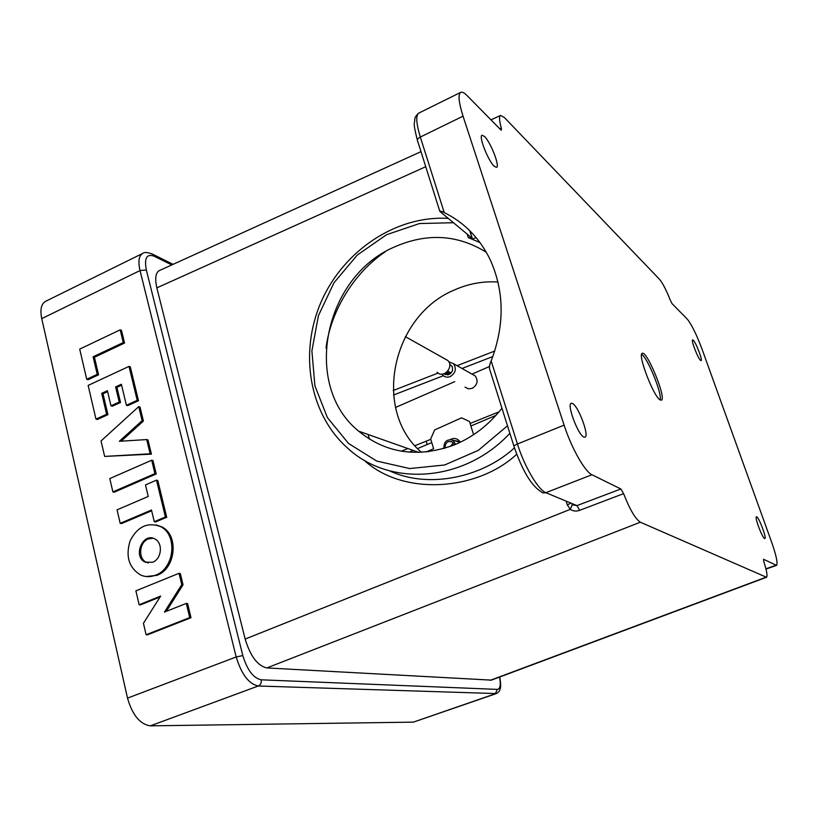 <?xml version="1.0" encoding="UTF-8"?>
<svg xmlns="http://www.w3.org/2000/svg" width="818" height="818" viewBox="0 0 818 818"><rect width="100%" height="100%" fill="white"/><g stroke="black" fill="none" stroke-linecap="round" stroke-linejoin="round"><path stroke-width="1.23" d="M97.24 374.347L93.109 356.791L123.252 342.548L120.174 329.848L79.704 349.122L86.708 379.266L97.24 374.347L98.559 374.808L94.438 357.272L124.54 343.059L121.473 330.36L120.174 329.848M93.109 356.791L94.438 357.272M86.708 379.266L88.047 379.716L98.559 374.808M123.252 342.548L124.54 343.059M146.698 439.573L119.356 441.291L142.127 420.636L138.733 406.618L101.043 440.943L104.643 456.424L150.134 453.786L146.698 439.573L147.986 439.951L151.422 454.143L150.134 453.786M104.643 456.424L151.422 454.143M138.733 406.618L140.021 407.047L143.406 421.045L142.127 420.636M121.207 441.168L143.406 421.045M165.41 516.986L156.504 480.146L145.471 484.921L148.232 496.475L117.066 509.849L120.195 523.326L151.473 510.023L154.265 521.69L165.41 516.986L166.698 517.262L157.792 480.473L156.504 480.146M154.265 521.69L155.563 521.956L166.698 517.262M120.195 523.326L121.524 523.581L151.657 510.78M148.242 562.968L146.575 562.385C137.843 558.868 139.132 542.252 148.344 538.929L153.017 538.234M152.629 562.263C161.78 559.031 163.222 542.6 154.725 538.888C142.608 532.109 132.557 556.864 145.267 562.17L152.629 562.263M155.676 575.136C174.643 568.5 177.843 534.512 160.389 526.547C147.577 521.812 137.485 526.587 130.113 540.851C125.379 556.404 128.907 567.804 140.686 575.044C145.522 577.13 150.522 577.16 155.676 575.136M146.156 576.526L156.974 575.33C175.921 568.715 179.111 534.757 161.678 526.802L156.105 524.921M660.146 399.951C662.314 393.806 647.447 357.282 641.598 354.388M659.881 399.767L661.394 400.196C666.752 398.673 646.823 349.992 642.232 353.376C637.375 354.071 653.173 395.667 659.881 399.767M513.98 446.331L489.675 369.327C489.052 367.456 489.553 364.654 491.158 360.922L517.436 443.99L564.093 425.145C571.373 447.835 584.942 471.792 591.956 474.747L620.852 488.98L623.592 493.643C629.778 509.43 635.361 518.949 640.351 522.211L766.517 577.273C767.652 575.995 766.763 570.811 763.848 561.721L763.521 559.267L776.538 565.371C777.938 563.275 776.272 555.453 771.548 541.915L702.028 349.122C696.486 334.378 691.537 324.347 687.181 319.01L672.079 303.672L670.361 300.349C666.343 290.185 662.754 283.192 659.584 279.388L504.409 117.536L500.626 115.44C498.98 116.217 499.215 120.44 501.311 128.089L501.424 130.144L500.8 129.827L467.058 95.563C464.368 92.853 462.303 91.759 460.861 92.291C457.875 94.111 458.612 102.066 463.039 116.176L420.319 137.046C416.086 123.007 415.646 114.99 419.02 112.976L460.616 92.403M756.762 516.853L756.394 516.792C754.462 517.099 762.171 537.63 764.544 538.5L764.891 538.541C766.783 538.142 759.196 517.927 756.762 516.853M693.265 340.186L692.631 339.889C690.873 340.063 697.856 358.212 700.505 360.339L701.108 360.605C702.826 360.349 695.954 342.486 693.265 340.186M766.374 577.324L491.393 680.126L266.821 667.938C257.588 665.832 250.369 656.21 245.165 639.052L570.269 509.348L572.15 504.921M623.592 493.643L579.696 510.32C576.322 511.557 573.183 511.23 570.269 509.348L567.344 504.931L570.156 503.499M491.158 360.922C504.767 325.145 504.44 291.382 490.166 259.643C479.706 238.212 464.389 222.527 444.225 212.578C441.076 211.095 439.614 210.707 439.849 211.412L472.283 238.355L468.285 237.598L467.17 234.112M564.093 425.145L463.039 116.176M486.311 252.261C457.518 234.48 426.884 232.721 394.399 246.985C323.816 276.965 301.954 385.472 358.632 431.147C386.208 453.571 418.151 458.131 454.471 444.839C473.019 437.119 488.847 424.91 501.945 408.213M497.978 282.036C483.121 281.034 468.653 283.662 454.583 289.899C391.771 315.543 371.863 410.35 421.464 452.344M453.458 222.721L419.501 223.539L386.546 234.705L357.272 255.063L333.969 282.793L318.437 315.615L311.893 350.902L314.91 385.84L327.394 417.599L348.529 443.458L376.72 461.055L409.716 468.561L444.665 464.982L478.336 450.35L507.497 425.789M480.013 242.578L468.285 237.598M572.641 403.53L571.168 403.264C566.68 404.307 577.866 434.491 583.704 437.006L585.054 437.19C589.441 435.943 578.571 406.526 572.641 403.53M571.935 504.737L576.935 505.606L545.903 492.692C538.275 490.043 524.41 466.516 517.436 443.99C514.665 445.196 513.571 446.158 514.154 446.873C522.109 469.829 530.729 484.542 540.013 491.004L542.651 492.865L545.442 492.845L591.956 474.747M579.696 510.32L576.935 505.606L620.852 488.98M385.329 251.719C352.834 273.488 330.227 313.008 326.034 348.171M389.572 470.841C429.736 489.675 483.786 476.413 514.45 447.824M516.71 454.246C477.139 491.127 402.722 496.26 363.836 459.972M425.738 166.708L156.841 287.864L245.165 639.052M499.798 128.794L501.311 128.089M156.841 287.864C154.725 278.14 155.655 272.333 159.643 270.451L420.994 151.647M484.43 136.412L482.088 135.256C478.305 135.819 488.285 161.207 494.307 166.33L496.526 167.363C500.217 166.647 490.534 141.903 484.43 136.412M427.211 444.501L426.219 441.158M171.77 264.93L154.152 256.198C146.698 253.519 144.091 258.11 146.33 269.96L242.823 655.576C247.22 670.014 253.335 678.091 261.167 679.819L497.364 689.39C500.248 688.96 500.974 684.85 499.532 677.079M495.994 693.695L413.387 722.13L150.297 725.852C140.011 724.308 132.414 715.055 127.516 698.112L41.738 318.631C39.918 309.511 41.248 303.713 45.726 301.259L142.547 253.488M179.03 573.316L135.89 590.831L139.121 604.747L160.645 596.087L143.436 623.296L146.095 634.748L189.735 617.59L186.299 603.398L164.438 612.089L181.77 584.625L179.03 573.316L180.308 573.52L183.038 584.809L181.77 584.625M166.289 611.353L183.038 584.809M186.299 603.398L187.578 603.551L191.003 617.723L189.735 617.59M146.095 634.748L147.414 634.86L191.003 617.723M139.121 604.747L140.44 604.891L160.062 597.007M112.884 491.884L154.929 473.622L151.688 460.217L109.796 478.581L112.884 491.884L114.213 492.191L156.218 473.959L152.976 460.575L151.688 460.217M154.929 473.622L156.218 473.959M110.982 405.81L119.213 402.037L115.614 386.914L121.381 384.255L126.401 405.247L137.209 400.329L129.009 366.392L88.139 385.421L95.972 419.113L106.606 414.266L101.698 393.346L107.414 390.697L110.982 405.81L112.301 406.229L120.522 402.466L116.923 387.354L121.606 385.196M119.213 402.037L120.522 402.466M115.614 386.914L116.923 387.354M126.401 405.247L127.7 405.667L138.498 400.748L130.297 366.863L129.009 366.392M106.606 414.266L107.925 414.675L103.017 393.775L107.639 391.648M101.698 393.346L103.017 393.775M95.972 419.113L97.301 419.511L107.925 414.675M137.209 400.329L138.498 400.748M495.953 415.38L470.902 425.994M431.761 442.569L417.579 448.581M413.202 450.432L409.123 452.16M401.321 451.188L407.875 448.55M414.92 445.708L430.789 439.317M470.125 423.468L499.052 411.812M472.528 239.173L476.066 237.527M102.935 392.773L103.262 393.662M473.581 434.685L469.542 421.577L461.577 417.824L434.644 429.951L430.697 438.99L433.601 448.724L426.117 451.986M457.937 441.352L457.017 441.444M453.765 440.483L457.62 441.158L459.358 442.691M450.34 439.491C454.45 437.579 457.794 438.489 460.37 442.211M454.072 444.348L453.407 445.268M455.677 444.338L452.835 440.207C446.822 438.837 443.826 441.608 443.867 448.54M445.36 448.1C444.818 445.156 445.8 442.978 448.295 441.567L452.047 441.72L454.215 444.951M450.309 446.444L453.203 442.998M437.16 372.241C443.387 378.99 454.44 366.842 447.814 360.503L444.552 358.662M465.013 387.118L468.366 388.836L472.231 388.366C477.415 384.992 478.428 380.84 475.248 375.922L472.098 374.143M448.724 361.689L453.458 363.673C456.71 368.754 455.667 373.059 450.309 376.566C447.487 377.65 445.012 377.221 442.886 375.298L441.945 374.112M443.898 373.785L445.462 374.624L446.495 374.296L444.859 373.417M444.941 373.376L447.875 374.961L448.939 374.286L446.055 372.722M446.843 372.098L450.227 373.938L452.558 370.707L452.395 366.893L449.614 363.938M447.773 371.127L451.158 372.967M448.939 374.286L450.156 373.898M446.495 374.296L447.589 374.797M775.801 565.32L765.924 568.807M266.821 667.938L640.351 522.211M765.924 577.252L490.227 680.331M444.225 212.578L420.319 137.046C417.804 138.416 416.904 139.735 417.63 141.003L439.726 211.034M567.344 504.931L566.373 501.935M448.264 218.406C396.116 215.195 343.468 250.758 321.239 301.668C298.887 352.517 309.112 413.98 347.63 448.131C389.44 487.252 464.256 482.508 509.87 433.315M469.696 230.615L472.139 238.232M499.716 677.007C500.872 683.5 500.964 687.58 499.992 689.247C499.645 691.067 498.428 692.509 496.342 693.572L258.263 686.005C248.836 683.991 241.474 674.308 236.197 656.966L140.021 270.543C137.935 261.279 138.866 255.543 142.843 253.345C144.336 251.924 147.761 252.292 153.119 254.429L154.152 256.198M41.738 318.631L140.021 270.543L146.33 269.96M151.698 253.723L173.068 264.347M413.387 722.13L495.289 693.776L497.364 689.39M150.297 725.852L258.263 686.005C260.666 684.809 261.627 682.744 261.167 679.819M127.516 698.112L236.197 656.966L242.823 655.576M492.845 356.536L462.017 368.478M443.356 375.718L393.509 395.043M393.182 390.523L438.151 373.039M457.058 365.697L494.726 351.045M428.254 451.107L428.438 451.73M428.151 451.761L427.988 451.219M145.267 562.17L146.575 562.385M160.389 526.547L161.678 526.802M765.996 569.093L776.354 565.432M418.877 452.436L358.632 431.147M490.964 119.837L500.493 115.502M417.344 140.082C412.548 121.187 414.695 123.988 414.828 119.459C414.675 117.731 415.943 115.645 418.642 113.181M469.849 230.768L472.283 238.355M395.523 407.456L454.757 381.638M472.027 374.102L489.45 366.505M452.835 440.207L458.663 441.924M369.46 439.133L368.131 434.511M447.814 360.503L405.339 336.638M453.458 363.673L475.248 375.922"/></g></svg>
